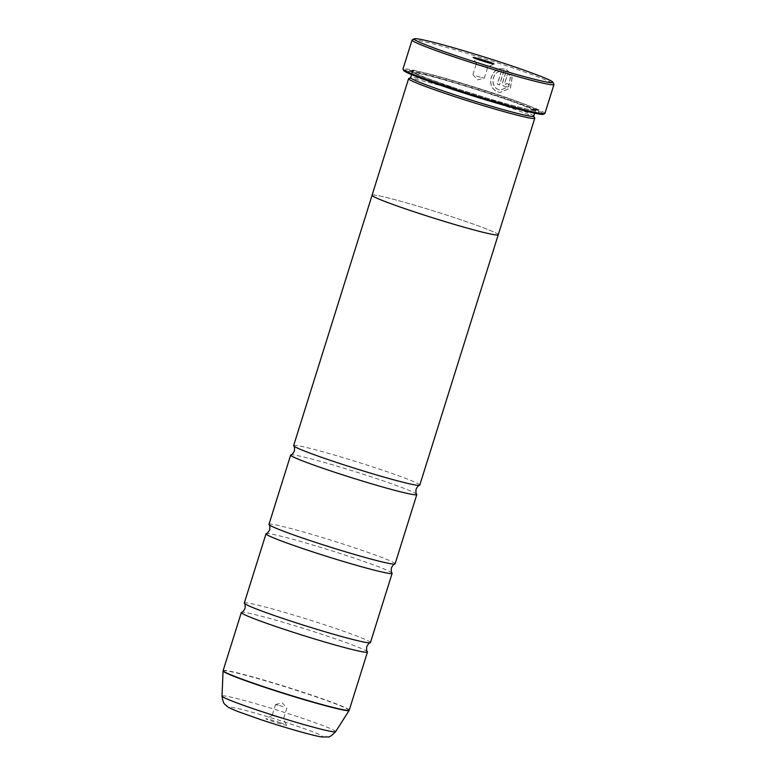 <?xml version="1.0" encoding="UTF-8"?>
<svg xmlns="http://www.w3.org/2000/svg" width="776" height="776" viewBox="0 0 776 776"><rect width="100%" height="100%" fill="white"/><g stroke="black" fill="none" stroke-linecap="round" stroke-linejoin="round"><path stroke-width="0.58" stroke-dasharray="3.88 2.91" d="M370.433 642.577A66.086 3.405 17.4 0 0 328.423 626.028A66.086 3.405 17.4 0 0 244.294 603.049M395.1 563.851A66.086 3.405 17.4 0 0 353.09 547.303A66.086 3.405 17.4 0 0 268.971 524.324M419.777 485.116A66.086 3.405 17.4 0 0 377.766 468.568A66.086 3.405 17.4 0 0 293.638 445.589M501.335 71.256L497.29 84.167A74.35 3.832 -162.6 0 1 499.453 84.885L504.4 69.112C490.713 65.359 484.787 88.348 498.396 92.024L500.142 92.441L510.395 88.018L512.267 76.281L510.307 77.396L508.678 86.65L500.501 90.103L499.104 89.764C489.763 87.29 491.489 71.45 501.335 71.256L501.442 71.276C491.606 71.45 489.86 87.3 499.21 89.773L500.607 90.113L508.784 86.669L510.414 77.406L512.373 76.3L510.501 88.028L500.248 92.46L498.502 92.043C484.903 88.357 490.801 65.388 504.497 69.122L499.56 84.904A74.35 3.832 17.4 0 0 497.397 84.186L501.442 71.276M504.4 69.112L503.721 68.986L504.4 69.112M507.747 73.39L509.347 75.301L511.316 74.186L506.534 69.821L502.654 82.198C502.198 84.332 502.897 85.816 504.749 86.65C506.699 87.087 508.086 86.311 508.91 84.312A74.35 3.832 17.4 0 0 506.854 83.614L505.457 84.39L504.759 82.906L507.747 73.39L504.866 82.925L505.457 84.39M505.564 84.409L506.951 83.624A74.35 3.832 -162.6 0 1 509.017 84.322C508.193 86.33 506.806 87.106 504.846 86.669C503.003 85.826 502.305 84.341 502.761 82.217L506.641 69.83L511.423 74.205L509.454 75.311L507.853 73.41M412.231 39.877A74.35 3.832 -162.6 0 1 506.718 65.892A74.35 3.832 -162.6 0 1 553.938 84.283M279.748 722.543A10.903 0.563 -162.6 0 1 286.683 725.24A10.903 0.563 -162.6 0 1 272.803 721.476A10.903 0.563 -162.6 0 1 265.896 718.721A10.903 0.563 -162.6 0 1 279.748 722.543M279.651 717.577L272.085 715.511L279.651 717.577M283.104 706.548L275.538 704.482L283.104 706.548M480.15 65.126L487.716 67.202L480.15 65.126M476.697 76.155L484.263 78.221L476.697 76.155M403.685 70.461A73.361 3.783 -162.6 0 1 497.028 95.758A73.361 3.783 -162.6 0 1 543.501 114.285M544.898 113.48A74.35 3.832 17.4 0 0 497.639 94.856A74.35 3.832 17.4 0 0 402.996 69.006M533.694 116.187A64.466 3.317 17.4 0 0 533.665 116.002A64.466 3.317 17.4 0 0 492.712 100.046A64.466 3.317 17.4 0 0 410.785 77.493A64.466 3.317 17.4 0 0 410.649 77.629M534.742 118.068A66.125 3.405 17.4 0 0 492.741 101.704A66.125 3.405 17.4 0 0 408.719 78.57M451.748 88.842A68.763 3.54 17.4 0 0 539.242 112.549A68.763 3.54 17.4 0 0 495.563 95.535A68.763 3.54 17.4 0 0 408.176 71.479A68.763 3.54 17.4 0 0 451.748 88.842M452.767 87.349A67.114 3.453 17.4 0 0 538.156 110.483A67.114 3.453 17.4 0 0 495.524 93.877A67.114 3.453 17.4 0 0 410.242 70.403A67.114 3.453 17.4 0 0 452.767 87.349M367.417 651.782A66.086 3.405 17.4 0 0 325.454 635.476A66.086 3.405 17.4 0 0 241.52 612.332M392.084 573.057A66.086 3.405 17.4 0 0 350.131 556.751A66.086 3.405 17.4 0 0 266.197 533.607M498.202 234.866L498.231 234.769A66.125 3.405 17.4 0 0 456.23 218.221A66.086 3.405 17.4 0 0 372.102 195.242A66.086 3.405 17.4 0 0 414.112 211.79A66.086 3.405 17.4 0 0 498.231 234.769A66.086 3.405 17.4 0 0 456.22 218.221A66.125 3.405 17.4 0 0 372.063 195.232M416.76 494.331A66.086 3.405 17.4 0 0 374.798 478.016A66.086 3.405 17.4 0 0 290.864 454.881M349.248 710.156A66.086 3.405 17.4 0 0 307.238 693.608A66.086 3.405 17.4 0 0 223.119 670.629M223.071 670.93A66.057 3.405 -162.6 0 1 307.15 693.851A66.057 3.405 -162.6 0 1 349.122 710.438M494.196 95.322A64.466 3.317 17.4 0 0 412.134 72.905A64.466 3.317 17.4 0 0 453.116 89.046A64.466 3.317 17.4 0 0 535.178 111.463A64.466 3.317 17.4 0 0 494.196 95.322M411.59 74.632L411.93 71.654L426.043 77.891L453.106 87.397A66.125 3.405 17.4 0 0 533.636 110.396A66.125 3.405 17.4 0 0 495.214 93.828A66.125 3.405 17.4 0 0 414.656 70.829A66.125 3.405 17.4 0 0 453.077 87.397C474.34 94.42 494.031 100.405 512.179 105.342C535.828 111.715 536.992 110.493 536.051 110.561L534.635 113.189M335.63 731.681A59.529 3.065 17.4 0 0 297.8 716.733A59.529 3.065 17.4 0 0 222.023 696.082M260.493 719.527A48.364 2.493 -162.6 0 1 232.839 707.557A48.364 2.493 -162.6 0 1 291.689 724.357A48.364 2.493 -162.6 0 1 319.79 736.472A48.364 2.493 -162.6 0 1 260.872 719.653M286.887 708.042L283.434 719.061L286.683 725.24M275.567 704.462L282.28 702.852L286.877 708.013M484.263 78.221L487.716 67.202L493.905 63.981M472.923 74.69L477.521 79.85L484.234 78.24M538.156 110.483L539.242 112.549M410.242 70.403L408.176 71.479M472.914 74.661L476.367 63.642M476.367 63.661L473.118 57.463M275.538 704.482L272.085 715.511M272.095 715.491L265.896 718.721"/><path stroke-width="1.16" d="M372.063 195.339L293.638 445.589A66.086 3.405 17.4 0 0 293.697 445.831C294.453 446.287 294.676 448.014 294.366 451.011C292.911 453.64 291.747 454.93 290.864 454.881A66.086 3.405 17.4 0 0 290.68 455.037L268.971 524.324A66.086 3.405 17.4 0 0 269.03 524.557C269.786 525.012 270.009 526.739 269.699 529.736C268.244 532.375 267.07 533.665 266.197 533.607A66.086 3.405 17.4 0 0 266.013 533.772L244.294 603.049A66.086 3.405 17.4 0 0 244.353 603.282A66.086 3.405 17.4 0 0 286.315 619.597A66.086 3.405 17.4 0 0 370.249 642.741A66.086 3.405 17.4 0 0 370.433 642.577L392.142 573.299A66.086 3.405 17.4 0 0 392.084 573.057C391.327 572.601 391.104 570.874 391.414 567.877C392.869 565.248 394.043 563.958 394.916 564.007A66.086 3.405 17.4 0 0 395.1 563.851L416.819 494.564A66.086 3.405 17.4 0 0 416.76 494.331C416.004 493.875 415.781 492.149 416.091 489.152C417.546 486.513 418.71 485.223 419.593 485.281A66.086 3.405 17.4 0 0 419.777 485.116L498.202 234.866M269.03 524.557A66.086 3.405 17.4 0 0 310.982 540.872A66.086 3.405 17.4 0 0 394.916 564.007M293.697 445.831A66.086 3.405 17.4 0 0 335.659 462.137A66.086 3.405 17.4 0 0 419.593 485.281M506.68 64.233A72.701 3.744 17.4 0 0 414.297 38.8A72.701 3.744 17.4 0 0 460.362 57.162A72.701 3.744 17.4 0 0 552.861 82.227A72.701 3.744 17.4 0 0 506.68 64.233M552.861 82.227L553.938 84.283A74.35 3.832 -162.6 0 1 553.977 84.506A74.35 3.832 -162.6 0 1 459.344 58.656A74.35 3.832 -162.6 0 1 412.075 40.032A74.35 3.832 -162.6 0 1 412.231 39.877L414.297 38.8M480.043 60.169A10.903 0.563 17.4 0 0 493.905 63.981A10.903 0.563 17.4 0 0 486.998 61.226A10.903 0.563 17.4 0 0 473.118 57.463A10.903 0.563 17.4 0 0 480.043 60.169M544.742 113.636L543.501 114.285A73.361 3.783 -162.6 0 1 450.284 88.619A73.361 3.783 -162.6 0 1 403.685 70.461L403.035 69.229A74.35 3.832 17.4 0 0 450.264 87.62A74.35 3.832 17.4 0 0 544.742 113.636A74.35 3.832 17.4 0 0 544.898 113.48L553.977 84.506M412.075 40.032L402.996 69.006A74.35 3.832 17.4 0 0 403.035 69.229M411.59 74.632L410.649 77.629A64.466 3.317 17.4 0 0 451.632 93.77A64.466 3.317 17.4 0 0 533.694 116.187L534.635 113.189M410.679 77.552L408.719 78.57A66.125 3.405 17.4 0 0 408.583 78.716A66.125 3.405 17.4 0 0 450.613 95.264A66.125 3.405 17.4 0 0 534.78 118.262A66.125 3.405 17.4 0 0 534.742 118.068L533.723 116.109M244.353 603.282C245.109 603.738 245.332 605.464 245.022 608.462C243.567 611.1 242.403 612.39 241.52 612.332A66.086 3.405 17.4 0 0 241.336 612.497A66.086 3.405 17.4 0 0 283.347 629.045A66.086 3.405 17.4 0 0 367.475 652.024A66.086 3.405 17.4 0 0 367.417 651.782C366.66 651.326 366.437 649.599 366.747 646.612C368.202 643.973 369.366 642.683 370.249 642.741M266.013 533.772A66.086 3.405 17.4 0 0 308.024 550.32A66.086 3.405 17.4 0 0 392.142 573.299M408.583 78.716L372.063 195.232A66.125 3.405 17.4 0 0 414.103 211.78A66.125 3.405 17.4 0 0 498.26 234.779L534.78 118.262M290.68 455.037A66.086 3.405 17.4 0 0 332.691 471.585A66.086 3.405 17.4 0 0 416.819 494.564M335.63 731.681C331.575 735.755 329.014 737.501 327.967 736.928L322.224 736.987C316.065 736.492 286.121 728.111 260.678 719.604L238.465 711.737C231.529 708.973 227.727 707.159 227.058 706.296C225.69 704.453 223.255 705.384 222.023 696.082A59.529 3.065 17.4 0 0 259.873 710.942A59.529 3.065 17.4 0 0 335.63 731.681L349.122 710.438A66.057 3.405 -162.6 0 1 265.062 687.42A66.057 3.405 -162.6 0 1 223.071 670.93L223.119 670.629A66.086 3.405 17.4 0 0 265.13 687.177A66.086 3.405 17.4 0 0 349.248 710.156L367.475 652.024M223.119 670.629L241.336 612.497M222.023 696.082L223.071 670.93"/></g></svg>
